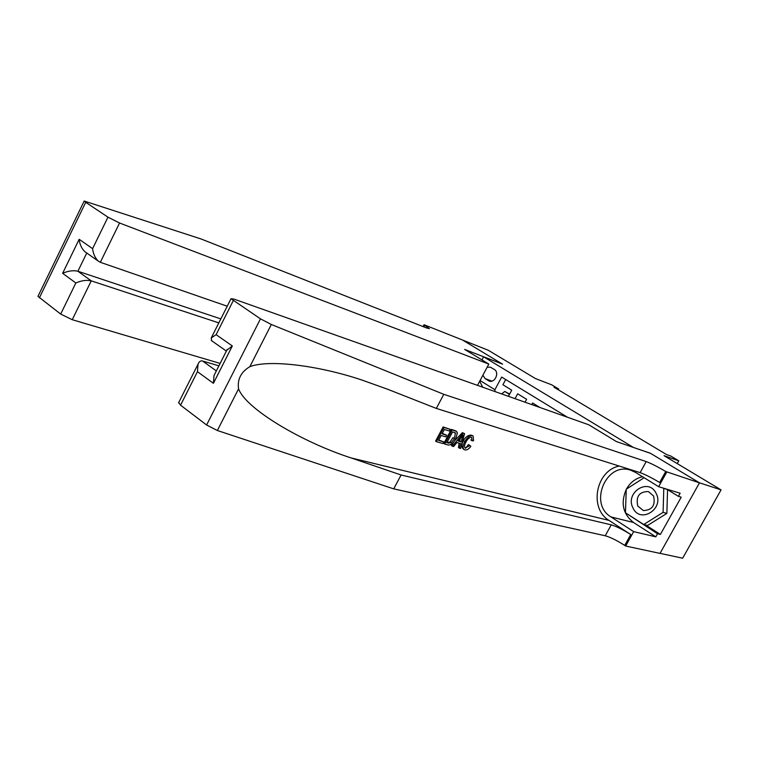 <?xml version="1.0" encoding="UTF-8"?>
<svg xmlns="http://www.w3.org/2000/svg" width="759" height="759" viewBox="0 0 759 759"><rect width="100%" height="100%" fill="white"/><g stroke="black" fill="none" stroke-linecap="round" stroke-linejoin="round"><path stroke-width="1.14" d="M660.045 553.358L682.664 558.207L721.05 489.878L699.39 482.781L650.349 453.227L633.129 447.345M633.158 447.288L483.606 356.806L502.6 364.168L462.582 340.051L488.265 350.25L535.465 378.561L551.679 384.813L558.7 389.016L554.013 387.213L666.516 454.546L670.823 456.055L678.774 460.817L664.04 455.675L721.05 489.878M539.915 407.479L532.638 403.01L531.784 404.594M525.057 402.213L526.613 399.31L517.657 393.807L515.048 398.665M482.895 375.231L485.162 378.656L489.062 380.98C494.783 383.551 499.83 372.451 494.289 369.462L490.475 367.214L487.174 367.166M481.956 359.908L483.606 356.806M567.533 417.26L501.671 377.071L494.915 389.718L495.01 391.568M480.077 380.515L494.915 389.718M505.712 379.538L502.913 384.756L511.727 390.173L508.435 396.321M677.237 463.597L678.774 460.817M558.292 389.775L558.7 389.016M482.752 387.232L479.688 381.236M509.08 395.126L509.175 394.168L504.782 391.454L501.661 393.93M509.631 394.092L504.782 391.454M656.089 493.312C648.622 477.24 624.666 492.676 632.997 507.98C640.179 524.165 664.628 508.853 656.089 493.312M653.556 495.969L648.347 491.547C639.268 491.614 635.738 496.433 637.769 505.997L643.29 510.551C652.228 510.219 655.653 505.361 653.556 495.969M667.559 489.659L666.867 513.388L647.598 525.456L643.727 524.497L625.444 512.78L626.26 489.204L644.116 477.724M663.281 488.103L663.793 488.416L663.081 512.363L643.727 524.497M667.237 489.46L663.793 488.416M666.867 513.388L663.081 512.363M477.496 385.363L488.824 364.083L119.552 223.004L100.33 262.301L227.226 306.219M423.067 326.588L424.044 324.738L462.516 340.013L502.392 364.045L464.688 349.425L488.824 364.083M220.138 363.409L72.238 319.71L60.682 314.074L37.959 296.361L84.183 201.04L201.126 238.99L426.53 327.954L429.414 328.647L424.044 324.738M60.682 314.074L75.853 282.974L62.627 273.325L79.164 239.303L92.598 248.658L107.968 217.159L85.71 202.321L39.364 297.87M218.82 322.888L91.251 280.858L72.238 319.71M84.183 201.04L85.71 202.321M107.968 217.159L119.552 223.004M220.831 318.903L77.892 271.238L91.251 280.858C86.649 279.805 81.517 280.517 75.853 282.974M62.627 273.325C68.206 270.868 73.291 270.176 77.892 271.238L86.773 253.022M79.164 239.303C79.78 244.588 81.735 248.753 85.046 251.817L85.71 252.273M92.598 248.658C93.224 253.999 95.207 258.202 98.518 261.276L100.33 262.301M443.854 441.918L442.99 443.541L436.416 441.7L443.968 427.497L450.267 429.366L449.394 430.998L444.357 429.509L442.042 433.873L446.747 435.239L445.875 436.871L441.169 435.514L438.56 440.419L443.854 441.918L438.759 440.049M446.747 435.239L442.298 433.398M450.267 429.366L443.123 426.938L435.581 441.14L436.416 441.7M455.77 430.932L451.358 429.395L443.863 443.465L444.698 444.024L452.193 429.945L456.482 431.378L457.383 432.886L455.704 438.996C453.341 443.455 450.732 445.429 447.876 444.916L444.698 444.024M469.897 445.524L470.846 446.311C468.834 449.081 466.861 450.277 464.944 449.907L464.043 449.499C462.573 447.848 462.829 445.22 464.812 441.605C467.146 437.374 469.698 435.429 472.468 435.77L473.104 436.064L473.578 440.732L472.174 440.799L471.557 437.345C469.508 437.222 467.658 438.749 466.026 441.947C464.413 444.717 464.147 446.766 465.229 448.076L469.897 445.524L468.483 444.584L466.491 447.07M473.104 436.064L471.671 435.249C468.683 434.765 465.903 436.558 463.341 440.628C461.491 444.338 461.453 447.108 463.227 448.948L464.043 449.499M619.249 466.054C595.91 470.495 588.699 508.492 609.041 520.408L630.748 534.535L624.714 545.398L625.672 546.034L660.026 553.396L699.475 482.838L650.596 453.379L616.441 441.586L588.794 424.793L233.876 299.065L231.002 298.723L260.479 318.837L271.324 324.482L443.787 394.31L646.222 461.586C651.222 463.455 657.73 466.766 665.738 471.519L699.475 482.838M443.787 394.31L436.321 408.418L387.166 389.073L361.322 379.832C317.328 365.193 268.544 359.424 249.853 366.673C240.992 371.957 237.225 379.348 238.563 388.845C245.963 408.959 301.854 442.051 351.123 457.933L401.084 474.992L611.251 524.858C616.403 526.385 622.902 529.611 630.748 534.535M464.574 433.626L460.59 448.484L459.299 448.123L460.599 443.579L456.909 442.525L453.626 446.529L452.317 446.159L463.208 433.218L464.574 433.626L462.373 432.677L454.783 440.581M453.597 442.231L451.491 445.609L452.317 446.159M459.119 443.152L458.474 447.563L459.299 448.123M218.924 365.819L202.634 361.047L216.343 370.914M401.084 474.992L393.731 488.872L605.217 535.769C610.397 537.23 616.896 540.446 624.714 545.398M665.738 471.519L659.628 482.515C651.649 477.734 645.15 474.441 640.112 472.639L436.321 408.418M233.241 300.678L216.106 334.662L232.32 345.962L213.412 383.314L197.454 371.673L180.557 405.192L206.6 424.993L260.479 318.837M238.563 388.845L217.359 430.514L393.731 488.872M666.725 472.117L658.632 486.69L680.14 493.227L678.404 496.339L666.725 489.147M645.615 524.972L660.396 534.44L681.202 497.173L678.404 496.339M660.396 534.44L657.531 533.757L655.814 536.841L633.67 531.632L625.672 546.034M658.632 486.69L635.539 472.43L630.995 470.333C606.46 461.197 588.263 503.691 610.967 516.917L633.67 531.632M217.359 430.514L206.6 424.993M180.557 405.192L178.726 402.488M655.814 536.841L633.509 522.496C622.902 513.985 620.482 502.97 626.251 489.441M626.431 489.09C630.226 482.477 635.587 478.36 642.512 476.737M625.833 513.027L657.531 533.757M626.858 513.682L625.824 513.416M216.106 334.662L211.249 337.935L211.676 340.753M232.32 345.962L226.78 350.279M213.412 383.314L214 375.544L214.816 373.94M197.454 371.673L198.033 364.168C199.162 361.493 200.699 360.449 202.634 361.047M465.675 448.284L464.906 447.782M472.174 440.799L470.789 439.897M472.468 435.77L471.671 435.249M464.812 441.605L463.341 440.628M461.074 437.431L458.132 441.026L461.083 441.871L463.037 435.03L461.074 437.431M463.208 433.218L462.373 432.677M461.083 441.871L458.493 440.581M460.39 438.266L459.622 440.903M446.814 442.753L451.254 442.867L454.489 438.617L455.343 432.886L452.573 431.937L446.814 442.753M452.193 429.945L451.358 429.395M448.645 443.265L447.013 442.383M451.254 442.867L450.021 442.051L447.544 442.535M454.489 438.617L453.009 437.63L450.021 442.051M455.656 433.18L454.774 432.602M443.968 427.497L443.123 426.938M685.548 468.578L689.219 470.779M704.124 479.697L700.31 477.439M491.889 381.113L485.162 378.656M490.01 381.227L488.341 380.62M423.901 326.92L424.803 325.203M351.123 457.933L609.041 520.408M611.251 524.858L605.217 535.769M640.112 472.639L646.222 461.586M271.324 324.482L249.853 366.673M633.509 522.496L610.967 516.917M462.193 437.981L461.178 437.317M455.21 430.837L454.366 430.287M98.518 261.276L85.046 251.817M231.002 298.723L211.249 337.935M226.381 351.075L211.268 340.468M214 375.544L227.273 349.301M198.033 364.168L178.526 402.887M455.618 430.808L456.482 431.378"/></g></svg>
